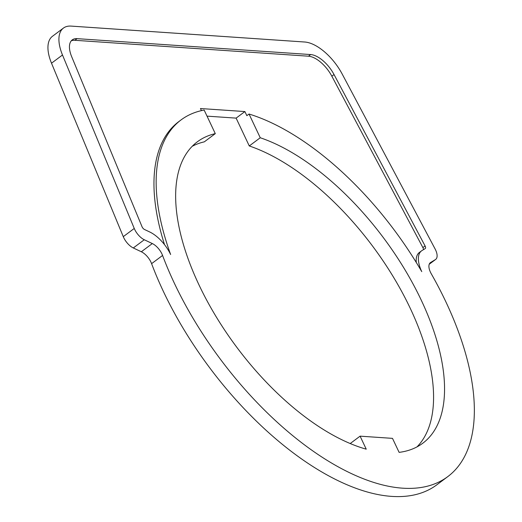 <?xml version="1.0" encoding="UTF-8"?>
<svg xmlns="http://www.w3.org/2000/svg" width="522" height="522" viewBox="0 0 522 522"><rect width="100%" height="100%" fill="white"/><g stroke="black" fill="none" stroke-linecap="round" stroke-linejoin="round"><path stroke-width="0.78" d="M201.446 110.618L200.461 108.53L244.896 111.558L246.841 115.669L249.04 114.031L260.25 137.749A188.194 91.52 -126.8 0 1 421.202 300.059A188.194 91.52 -126.8 0 1 422.82 443.198A188.194 91.52 -126.8 0 1 399.115 452.365L392.492 438.363L360.089 436.157L366.242 449.174A188.194 91.52 -126.8 0 1 198.999 284.921A188.194 91.52 -126.8 0 1 197.381 141.782A188.194 91.52 -126.8 0 1 215.292 133.632L204.317 141.84A188.194 91.52 53.2 0 0 192.207 146.31M215.292 133.632L204.148 110.057A215.482 104.791 53.2 0 0 181.036 119.93A215.482 104.791 53.2 0 0 170.629 254.521A27.288 13.272 53.2 0 0 149.716 231.97L144.516 229.504A3.139 1.527 -126.8 0 1 142.01 226.678L71.671 56.676A24.462 11.895 -126.8 0 1 72.264 39.881A24.462 11.895 -126.8 0 1 77.073 38.648L310.662 54.562A24.462 11.895 -126.8 0 1 334.034 74.548L425.091 245.96A3.139 1.527 -126.8 0 1 425.234 248.583A3.139 1.527 -126.8 0 1 425.169 248.622L422.037 250.521A27.288 13.272 53.2 0 0 421.522 250.873L419.329 252.511A27.288 13.272 53.2 0 0 416.295 262.494M71.266 40.833A24.462 11.895 -126.8 0 1 74.881 40.292L308.469 56.2A24.462 11.895 -126.8 0 1 331.842 76.192L422.892 247.604A3.139 1.527 -126.8 0 1 423.349 249.725M181.036 119.93L178.844 121.574A215.482 104.791 53.2 0 0 164.521 244.655M244.896 111.558L236.12 118.122L207.025 116.138M152.313 243.559L144.281 239.748A12.548 6.101 -126.8 0 1 134.252 228.453L62.49 54.993A39.209 19.066 -126.8 0 1 63.436 28.077A39.209 19.066 -126.8 0 1 71.142 26.1L304.731 42.014A39.209 19.066 -126.8 0 1 342.191 74.046L435.094 248.942A12.548 6.101 -126.8 0 1 435.668 259.421A12.548 6.101 -126.8 0 1 435.426 259.578L430.591 262.52A12.548 6.101 53.2 0 0 430.35 262.677A12.548 6.101 53.2 0 0 431.257 273.75A229.915 111.806 -126.8 0 1 457.624 329.532A229.915 111.806 -126.8 0 1 447.804 476.599A229.915 111.806 -126.8 0 1 300.143 441.56A229.915 111.806 -126.8 0 1 162.57 255.447A12.548 6.101 53.2 0 0 152.313 243.559L141.338 251.767A12.548 6.101 -126.8 0 1 151.602 263.656A229.915 111.806 53.2 0 0 289.168 449.768A229.915 111.806 53.2 0 0 436.829 484.808L447.804 476.599M63.436 28.077L52.461 36.286A39.209 19.066 53.2 0 0 51.515 63.201L123.277 236.655A12.548 6.101 53.2 0 0 133.306 247.957L141.338 251.767M350.21 443.543L360.089 436.157M417.013 446.878A188.194 91.52 53.2 0 0 410.227 308.267A188.194 91.52 53.2 0 0 249.275 145.958L260.25 137.749M249.275 145.958L236.12 118.122M421.522 250.873A27.288 13.272 53.2 0 0 421.756 271.629A215.482 104.791 53.2 0 0 249.04 114.031M133.306 247.957L144.281 239.748M123.277 236.655L134.252 228.453M51.515 63.201L62.49 54.993M429.247 264.204L435.426 259.578M430.128 262.86L430.591 262.52M422.892 247.604L425.091 245.96M331.842 76.192L334.034 74.548M308.469 56.2L310.662 54.562M74.881 40.292L77.073 38.648M151.602 263.656L162.57 255.447M429.234 264.23L435.668 259.421"/></g></svg>
